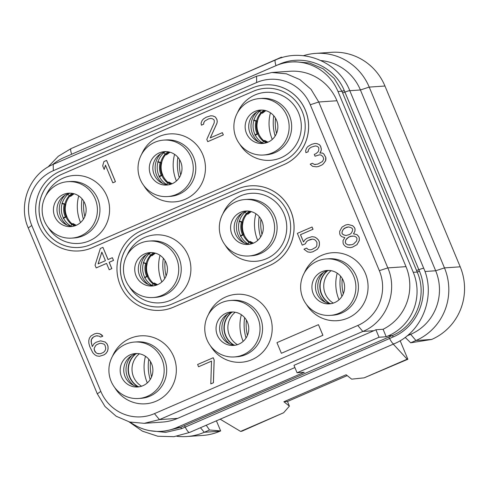 <?xml version="1.0" encoding="UTF-8"?>
<svg xmlns="http://www.w3.org/2000/svg" width="489" height="489" viewBox="0 0 489 489"><rect width="100%" height="100%" fill="white"/><g stroke="black" fill="none" stroke-linecap="round" stroke-linejoin="round"><path stroke-width="0.73" d="M52.641 164.628A48.503 47.372 86.1 0 1 64.187 157.476L275.839 65.728A48.503 47.372 86.1 0 1 291.12 62.005A48.503 47.372 86.1 0 1 338.003 91.504L413.26 272.3A48.503 47.372 86.1 0 1 388.278 335.857L386.206 336.756L383.089 329.262A48.503 47.372 -93.9 0 0 406.011 266.652L336.952 100.752A48.503 47.372 -93.9 0 0 290.069 71.253L271.86 72.494L286.407 73.808L299.885 79.591L311.016 89.291L318.749 101.993L387.808 267.899C398.339 291.511 386.365 321.976 362.826 331.456L159.475 419.605L144.194 423.327L129.646 422.013L116.168 416.231L105.037 406.53L97.305 393.828L28.246 227.923C17.714 204.316 29.688 173.846 53.228 164.371L256.578 76.217L271.86 72.494M144.194 423.327L162.403 422.08A48.503 47.372 -93.9 0 0 177.684 418.358L294.891 367.551M386.206 336.756L379.03 337.245L297.067 372.777L304.244 372.282L176.633 427.606A48.503 47.372 86.1 0 1 161.352 431.322A48.503 47.372 86.1 0 1 130.331 422.184M413.26 272.3L417.203 272.08C427.869 295.668 415.907 326.071 392.251 335.57L180.563 427.337L165.361 431.053L161.352 431.322M291.12 62.005L295.13 61.73L309.702 63.038L323.168 68.808L334.25 78.497L341.927 91.235A4.615 0.446 157.5 0 0 344.28 90.593L419.495 271.279C429.972 295.613 418.083 326.395 393.217 336.921L181.608 428.651L165.655 432.38L149.707 430.65M276.022 65.648A2.311 0.471 66.6 0 0 276.01 65.624L279.647 64.083C304.329 53.246 334.366 66.009 344.256 90.544L344.28 90.593M68.075 155.795L276.01 65.624A9.236 1.877 66.6 0 1 275.429 59.994C302.991 47.182 338.681 61.926 349.8 90.697A9.236 0.648 157.4 0 0 344.916 92.103A4.621 0.324 157.4 0 1 342.587 92.837L417.184 272.031L419.47 271.224M320.949 60.563A48.503 47.372 86.1 0 1 360.417 89.97L369.213 87.097L444.47 267.893L460.21 266.817A55.428 54.138 -93.9 0 1 431.659 339.452L410.681 342.795L405.149 337.361M424.953 271.499L435.675 270.765L360.417 89.97L349.8 90.697L423.731 268.302A9.236 0.648 157.4 0 0 418.847 269.708A4.621 0.324 157.4 0 1 416.518 270.435M431.659 339.452L415.925 340.527A55.428 54.138 -93.9 0 0 444.47 267.893L435.675 270.765A48.503 47.372 86.1 0 1 410.693 334.323L415.925 340.527L410.681 342.795M406.982 335.931L410.693 334.323L408.725 334.458M176.835 436.267A55.428 54.138 -93.9 0 0 186.81 436.53A55.428 54.138 -93.9 0 0 204.274 432.276L220.013 431.2A55.428 54.138 -93.9 0 1 202.544 435.454L186.81 436.53M206.242 425.228L209.512 430.002L204.274 432.276L200.453 427.741M209.512 430.002L220.637 430.925L216.425 420.815M220.166 419.195L240.594 431.408L241.872 431.212L283.626 412.753L289.409 406.133L283.883 401.744L346.133 374.757L351.658 379.152L364.134 377.85L407.172 359.195L407.869 359.256L364.134 377.85M240.594 431.408L283.626 412.753M393.29 344.146L407.172 359.195M400.143 340.692L407.869 359.256M460.21 266.817L384.953 86.021L369.213 87.097A55.428 54.138 -93.9 0 0 315.631 53.387A55.428 54.138 -93.9 0 0 303.345 55.709M282.281 57.543L281.45 57.164L281.358 57.818M281.45 57.164L237.52 76.431M158.619 110.63L114.726 129.658M220.637 430.925L220.013 431.2M384.953 86.021A55.428 54.138 -93.9 0 0 331.371 52.311L315.631 53.387M147.305 382.905A39.957 39.022 86.1 0 1 147.201 382.649A39.957 39.022 86.1 0 1 145.484 356.285M139.347 353.785A19.633 19.175 -93.9 0 0 133.546 376.915A19.633 19.175 86.1 0 0 141.565 386.218M138.283 386.665A19.633 19.175 86.1 0 1 129.933 377.16A19.633 19.175 86.1 0 1 136.04 353.798M137.855 386.603A19.633 19.175 86.1 0 1 129.634 377.184A19.633 19.175 86.1 0 1 135.618 353.914M133.888 385.497A19.633 19.175 86.1 0 1 127.556 377.325A19.633 19.175 86.1 0 1 131.841 355.552M137.183 353.547A16.742 16.357 -93.9 0 0 125.056 376.548A16.742 16.357 86.1 0 0 139.451 386.756M121.492 376.793A16.742 16.357 -93.9 0 0 137.678 386.976A16.742 16.357 -93.9 0 0 151.578 363.749A16.742 16.357 -93.9 0 0 135.392 353.565A16.742 16.357 -93.9 0 0 121.492 376.793M161.957 359.256A28.295 27.635 -93.9 0 0 134.603 342.043A28.295 27.635 -93.9 0 0 111.119 381.292A28.295 27.635 -93.9 0 0 138.466 398.498A28.295 27.635 -93.9 0 0 161.957 359.256M138.466 398.498L140.991 398.327A28.295 27.635 -93.9 0 0 164.475 359.079A28.295 27.635 -93.9 0 0 137.128 341.872L134.603 342.043M114.707 387.545A34.065 33.27 -93.9 0 0 158.338 400.136A34.065 33.27 -93.9 0 0 173.674 356.56A34.065 33.27 -93.9 0 0 143.185 335.766A34.065 33.27 -93.9 0 0 112.556 356.133M256.658 82.525A41.834 40.856 86.1 0 1 310.283 104.762L379.342 270.668A41.834 40.856 86.1 0 1 357.795 325.485L154.445 413.633A41.834 40.856 86.1 0 1 100.826 391.402L31.767 225.496A41.834 40.856 86.1 0 1 53.313 170.679L256.658 82.525L256.578 76.217M306.432 304.433A34.065 33.27 -93.9 0 0 350.069 317.025A34.065 33.27 -93.9 0 0 365.399 273.443A34.065 33.27 -93.9 0 0 334.916 252.648A34.065 33.27 -93.9 0 0 304.286 273.021M210.57 345.992A34.065 33.27 -93.9 0 0 254.207 358.584A34.065 33.27 -93.9 0 0 269.537 315.002A34.065 33.27 -93.9 0 0 239.054 294.207A34.065 33.27 -93.9 0 0 208.418 314.574M281.383 353.284L322.929 335.295L318.455 324.659L276.951 342.648L281.383 353.284L322.881 335.295L318.455 324.659M316.401 166.835L318.37 166.535L321.829 165.037L323.37 163.833L325.643 160.716L325.937 158.98L325.808 157.434L323.865 154.004L322.44 153.02L319.898 153.051L321.065 150.942L321.365 149.212L320.668 146.309L319.482 144.689L316.994 143.625L314.892 143.473L311.627 144.334L307.923 146.474L306.572 148.124L305.594 150.685L305.918 152.684L308.082 151.749L308.382 150.013L309.299 148.546L311.273 147.158L315.35 145.924L317.025 146.266L318.455 147.25L318.834 148.155L318.718 150.337L318.235 151.621L316.016 153.65L314.286 154.396L315.038 156.211L319.549 154.787L321.224 155.129L322.844 156.566L323.596 158.375L323.541 159.469L322.379 161.578L317.807 164.09L314.409 164.493L312.355 163.247L310.197 164.188L312.624 166.339L316.401 166.835L318.321 166.541L321.78 165.044L323.321 163.839L325.588 160.716L325.76 157.44L323.816 154.004L322.385 153.02L319.849 153.057L321.016 150.948L321.316 149.218L320.613 146.315L319.427 144.689L316.945 143.632L314.843 143.473M305.918 152.684L308.131 151.743L308.431 150.013L309.348 148.546L311.322 147.152L315.368 145.93M315.038 156.211L319.568 154.793M315.484 164.567L314.458 164.493L312.355 163.247M96.186 267.911L106.565 263.424L109.194 269.745L111.792 268.62L109.151 262.287L113.472 260.411L112.348 257.697L108.02 259.573L102.934 247.355L100.343 248.479L95.055 265.191L96.186 267.911L106.559 263.412M109.194 269.745L111.84 268.62L109.2 262.281L113.527 260.411L112.348 257.697M108.063 259.555L102.934 247.355M302.257 245.142L305.332 243.828L306.493 241.719L308.033 240.515L310.631 239.39L312.508 239.103L314.17 239.439L315.601 240.423L316.976 242.501L316.805 245.778L315.888 247.245L311.75 249.573L309.837 249.867L308.162 249.524L306.542 248.088L303.95 249.213L307.618 251.896L310.344 252.318L312.697 251.835L317.263 249.323L318.859 247.024L319.403 244.653L319.323 242.018L318.571 240.203L316.762 238.32L314.714 237.067L311.988 236.652L307.043 238.259L305.069 239.647L303.473 241.939L300.46 234.702L312.997 229.268L312.055 227.006L297.355 233.375L302.257 245.142L305.283 243.828L306.444 241.725L307.984 240.521L312.495 239.097M309.873 249.861L308.211 249.524L306.542 248.088M310.344 252.318L312.746 251.829L317.312 249.317L318.907 247.024L319.451 244.647L319.372 242.012L318.62 240.203L316.811 238.314L314.763 237.067L311.988 236.652M303.504 241.896L300.509 234.696L313.046 229.262L312.055 227.006M99.408 356.31L103.968 354.886L105.942 353.498L107.537 351.206L108.081 348.834L108.002 346.194L107.06 343.932L105.251 342.043L100.618 340.833L96.107 342.251L94.132 343.639L92.293 346.579L91.082 341.224L91.382 339.488L92.305 338.021L93.411 337.007L96.003 335.882L99.163 336.12L100.593 337.098L102.757 336.163L99.707 333.742L96.981 333.327L94.634 333.81L90.93 335.949L89.334 338.241L88.79 340.613L88.864 343.254L89.75 346.609L92.824 352.758L94.628 354.641L96.681 355.894L99.408 356.31L103.919 354.892L105.887 353.504L107.488 351.206L108.032 348.834L107.953 346.2L107.012 343.932L105.202 342.049L100.618 340.833M92.323 346.53L91.266 342.765L91.431 339.488L93.46 337.007L96.052 335.882L97.488 335.772M100.593 337.098L102.806 336.163L101.81 334.989L99.756 333.742L96.981 333.327M210.796 383.883L213.442 382.753L214.176 360.002L213.235 357.74L197.623 364.488L198.565 366.75L211.529 361.126L210.796 383.883L213.393 382.759L214.127 360.002L213.186 357.74M198.565 366.75L211.529 361.145M350.045 247.66L352.447 247.171L357.013 244.659L359.342 240.447L359.262 237.807L358.7 236.45L356.891 234.561L353.547 233.876L354.953 231.132L355.063 228.944L354.501 227.587L352.691 225.698L348.101 224.482L345.705 224.971L342 227.11L339.672 231.321L339.751 233.962L340.313 235.319L341.933 236.755L344.849 237.63L343.009 240.564L343.089 243.198L343.651 244.555L345.46 246.444L347.318 247.238L350.045 247.66L352.398 247.177L356.964 244.665L359.293 240.447L359.213 237.813L358.651 236.456L356.842 234.567L353.492 233.883L354.904 231.132L355.014 228.95L354.446 227.593L352.642 225.704L348.052 224.488M79.12 250.93A41.571 40.605 -93.9 0 0 79.151 250.924A41.571 40.605 -93.9 0 0 92.244 247.734L283.975 164.622A41.571 40.605 -93.9 0 0 307.514 116.724A41.571 40.605 -93.9 0 0 265.203 84.86A41.571 40.605 -93.9 0 0 265.179 84.866L265.148 84.866A41.571 40.605 -93.9 0 0 252.049 88.057L60.324 171.168A41.571 40.605 -93.9 0 0 36.785 219.066A41.571 40.605 -93.9 0 0 79.096 250.93A41.571 40.605 -93.9 0 0 92.195 247.74L283.926 164.628A41.571 40.605 -93.9 0 0 307.465 116.724A41.571 40.605 -93.9 0 0 265.148 84.866M173.558 307.147L269.421 265.588A41.571 40.605 -93.9 0 0 292.96 217.691A41.571 40.605 -93.9 0 0 250.649 185.826A41.571 40.605 -93.9 0 0 250.625 185.826A41.571 40.605 -93.9 0 0 237.501 189.023L141.633 230.576A41.571 40.605 -93.9 0 0 118.093 278.479A41.571 40.605 -93.9 0 0 160.41 310.338A41.571 40.605 -93.9 0 0 160.459 310.338A41.571 40.605 -93.9 0 0 173.558 307.147L269.372 265.594A41.571 40.605 -93.9 0 0 292.911 217.691A41.571 40.605 -93.9 0 0 250.6 185.832L250.649 185.826M383.089 329.262L375.913 329.751A48.503 47.372 -93.9 0 1 373.859 330.698L293.968 365.332L297.067 372.777M379.03 337.245L375.913 329.751M330.197 315.387L332.722 315.216A28.295 27.635 -93.9 0 0 356.206 275.967A28.295 27.635 -93.9 0 0 328.859 258.76L326.334 258.932A28.295 27.635 -93.9 0 0 302.844 298.18A28.295 27.635 -93.9 0 0 330.197 315.387A28.295 27.635 -93.9 0 0 353.681 276.138A28.295 27.635 -93.9 0 0 326.334 258.932M343.309 280.637A16.742 16.357 -93.9 0 0 327.123 270.454A16.742 16.357 -93.9 0 0 313.223 293.681A16.742 16.357 -93.9 0 0 329.409 303.865A16.742 16.357 -93.9 0 0 343.309 280.637M328.908 270.429A16.742 16.357 -93.9 0 0 316.78 293.437A16.742 16.357 86.1 0 0 331.181 303.645M325.619 302.385A19.633 19.175 86.1 0 1 319.286 294.213A19.633 19.175 86.1 0 1 323.565 272.434M329.586 303.492A19.633 19.175 86.1 0 1 321.365 294.072A19.633 19.175 86.1 0 1 327.349 270.796M330.014 303.547A19.633 19.175 86.1 0 1 321.658 294.048A19.633 19.175 86.1 0 1 327.764 270.686M331.071 270.674A19.633 19.175 -93.9 0 0 325.271 293.803A19.633 19.175 86.1 0 0 333.29 303.107M339.036 299.794A39.957 39.022 86.1 0 1 338.926 299.537A39.957 39.022 86.1 0 1 337.214 273.174M234.329 356.939L236.853 356.768A28.295 27.635 -93.9 0 0 260.344 317.526A28.295 27.635 -93.9 0 0 232.99 300.313L230.466 300.49A28.295 27.635 -93.9 0 0 206.981 339.733A28.295 27.635 -93.9 0 0 234.329 356.939A28.295 27.635 -93.9 0 0 257.819 317.697A28.295 27.635 -93.9 0 0 230.466 300.49M247.446 322.196A16.742 16.357 -93.9 0 0 231.254 312.013A16.742 16.357 -93.9 0 0 217.354 335.234A16.742 16.357 -93.9 0 0 233.54 345.423A16.742 16.357 -93.9 0 0 247.446 322.196M233.045 311.988A16.742 16.357 -93.9 0 0 220.918 334.996A16.742 16.357 86.1 0 0 235.319 345.197M229.751 343.938A19.633 19.175 86.1 0 1 223.424 335.766A19.633 19.175 86.1 0 1 227.703 313.993M233.718 345.051A19.633 19.175 86.1 0 1 225.502 335.625A19.633 19.175 86.1 0 1 231.48 312.355M234.152 345.106A19.633 19.175 86.1 0 1 225.796 335.607A19.633 19.175 86.1 0 1 231.902 312.239M235.209 312.233A19.633 19.175 -93.9 0 0 229.408 335.356A19.633 19.175 86.1 0 0 237.428 344.666M243.174 341.353A39.957 39.022 86.1 0 1 243.064 341.09A39.957 39.022 86.1 0 1 241.352 314.733M98.081 263.883L101.846 252.098L105.428 260.698L98.081 263.883M98.136 263.858L101.877 252.165M104.041 344.152L105.037 345.326L105.734 348.229L105.435 349.959L104.518 351.426L103.405 352.441L100.379 353.755L97.219 353.523L95.795 352.538L94.793 351.365L94.096 348.461L95.508 345.717L96.614 344.702L99.64 343.388L101.125 343.278L104.041 344.152M98.943 353.859L97.274 353.516L95.844 352.532L94.279 350.008L94.145 348.461L95.557 345.711L96.663 344.696L99.689 343.388L101.125 343.278M351.884 244.726L347.862 244.867L345.815 243.62L345.246 242.263L345.79 239.891L347.141 238.235L350.411 236.285L354.439 236.144L356.487 237.391L357.049 238.748L356.512 241.12L353.614 243.98L351.884 244.726M346.646 227.232L348.565 226.939L350.857 227.544L352.288 228.528L352.667 229.433L352.367 231.163L351.2 233.271L349.659 234.476L346.01 235.521L343.718 234.916L342.288 233.931L341.915 233.027L342.214 231.291L343.376 229.188L344.916 227.984L348.571 226.939M350.002 245.02L347.911 244.867L345.864 243.62L345.295 242.263L345.839 239.885L348.73 237.031L352.349 235.991M346.053 235.515L343.767 234.909L342.337 233.925L341.964 233.021L342.263 231.291L343.425 229.182L346.695 227.232M61.651 174.359L253.381 91.247A38.111 37.219 86.1 0 1 265.386 88.32A38.111 37.219 86.1 0 1 304.176 117.525A38.111 37.219 86.1 0 1 282.599 161.437L90.868 244.549A38.111 37.219 86.1 0 1 78.863 247.471A38.111 37.219 86.1 0 1 40.074 218.265A38.111 37.219 86.1 0 1 61.651 174.359L253.381 91.247M265.411 88.32A38.111 37.219 -93.9 0 0 253.43 91.241M61.7 174.353A38.111 37.219 -93.9 0 0 40.122 218.253A38.111 37.219 -93.9 0 0 78.888 247.471M239.677 144.059A34.065 33.27 -93.9 0 0 283.308 156.651A34.065 33.27 -93.9 0 0 298.645 113.069A34.065 33.27 -93.9 0 0 268.155 92.274A34.065 33.27 -93.9 0 0 237.526 112.647M143.815 185.618A34.065 33.27 -93.9 0 0 187.446 198.21A34.065 33.27 -93.9 0 0 202.782 154.628A34.065 33.27 -93.9 0 0 172.293 133.833A34.065 33.27 -93.9 0 0 141.663 154.2M47.946 227.171A34.065 33.27 -93.9 0 0 91.584 239.763A34.065 33.27 -93.9 0 0 106.914 196.181A34.065 33.27 -93.9 0 0 76.431 175.386A34.065 33.27 -93.9 0 0 45.801 195.759M112.812 182.813L115.453 181.688L106.602 160.416L103.955 161.541L102.684 165.838L104.188 169.457L105.465 165.166L112.812 182.813L115.404 181.688L106.553 160.416M104.188 169.457L105.496 165.233M207.739 141.663L223.357 134.909L222.361 132.653L210.258 137.898L216.92 123.259L217.22 121.529L216.902 119.53L215.337 116.999L212.856 115.942L210.747 115.783L206.236 117.207L203.4 118.968L202.049 120.624L201.071 123.185L201.395 125.184L203.552 124.243L203.852 122.513L204.775 121.046L208.473 118.906L210.826 118.424L212.501 118.766L213.931 119.75L214.304 120.655L214.194 122.837L206.798 139.402L207.739 141.663L223.302 134.915L222.361 132.653M210.319 137.874L216.969 123.252L217.269 121.523L216.951 119.524L215.386 116.999L212.904 115.936L210.747 115.783M201.395 125.184L203.601 124.243L203.901 122.507L204.824 121.04L208.528 118.9L210.845 118.424M263.437 155.013L265.961 154.842A28.295 27.635 -93.9 0 0 289.451 115.593A28.295 27.635 -93.9 0 0 262.098 98.387L259.573 98.558A28.295 27.635 -93.9 0 0 236.089 137.806A28.295 27.635 -93.9 0 0 263.437 155.013A28.295 27.635 -93.9 0 0 286.927 115.765A28.295 27.635 -93.9 0 0 259.573 98.558M276.548 120.263A16.742 16.357 -93.9 0 0 260.362 110.08A16.742 16.357 -93.9 0 0 246.462 133.308A16.742 16.357 -93.9 0 0 262.648 143.491A16.742 16.357 -93.9 0 0 276.548 120.263M262.153 110.056A16.742 16.357 -93.9 0 0 250.026 133.063A16.742 16.357 86.1 0 0 264.427 143.271M258.858 142.012A19.633 19.175 86.1 0 1 252.526 133.839A19.633 19.175 86.1 0 1 256.811 112.06M262.825 143.118A19.633 19.175 86.1 0 1 254.604 133.699A19.633 19.175 86.1 0 1 260.588 110.422M71.675 224.427A19.633 19.175 86.1 0 1 65.972 217.012M64.848 204.066A19.633 19.175 86.1 0 1 69.2 195.765M70.495 195.924L69.951 196.211L69.218 195.789L67.702 193.748M69.218 195.789A18.27 17.842 86.1 0 1 72.354 193.375M72.947 224.029L72.36 223.815L71.712 224.347L70.844 226.083M74.579 225.918A18.27 17.842 86.1 0 1 71.712 224.347M61.901 203.173L64.206 203.834L62.164 203.406M63.234 218.43L65.385 217.367L63.484 218.118M63.429 218.021L64.035 217.66M65.385 217.367L66.645 216.609L63.209 217.972L65.361 216.878A18.27 17.842 86.1 0 1 65.068 216.211A18.27 17.842 86.1 0 1 64.261 204.255L61.956 203.565L64.261 204.255M62.14 203.497L62.794 203.73M64.206 203.834L65.569 204.329L62.861 203.754M65.569 204.329L65.141 204.42L65.569 204.329M65.361 216.878L66.645 216.609L64.065 217.648M72.183 223.962A19.633 19.175 86.1 0 1 66.785 216.541A19.633 19.175 -93.9 0 1 66.779 216.517M69.817 196.132A19.633 19.175 -93.9 0 0 65.746 204.408M65.288 207.599A19.633 19.175 -93.9 0 0 65.642 212.788M80.551 222.532A39.957 39.022 86.1 0 1 80.44 222.275A39.957 39.022 86.1 0 1 78.729 195.912M167.538 182.874A19.633 19.175 86.1 0 1 161.835 175.459M160.716 162.513A19.633 19.175 86.1 0 1 165.062 154.206A18.27 17.842 86.1 0 1 168.216 151.816M166.358 154.371L165.814 154.658L165.08 154.231L163.564 152.195M168.809 182.47L168.222 182.256L167.574 182.794L166.712 184.524M170.447 184.359A18.27 17.842 86.1 0 1 167.574 182.794M157.77 161.614L160.068 162.275L158.033 161.847M159.096 176.877L161.248 175.808L159.347 176.566M158.002 161.938L158.662 162.171M160.068 162.275L161.437 162.776L157.819 162.006L161.003 162.868L158.711 162.183M161.248 175.808L162.507 175.056L159.292 176.462M161.223 175.319L162.507 175.056L159.072 176.413L161.223 175.319A18.27 17.842 86.1 0 1 160.936 174.652A18.27 17.842 86.1 0 1 160.123 162.696M161.437 162.776L161.003 162.868L161.437 162.776M168.045 182.403A19.633 19.175 86.1 0 1 162.654 174.983A19.633 19.175 -93.9 0 0 162.654 174.983M165.679 154.579A19.633 19.175 -93.9 0 0 161.608 162.849M161.15 166.04A19.633 19.175 -93.9 0 0 161.504 171.229M176.413 180.973A39.957 39.022 86.1 0 1 176.303 180.716A39.957 39.022 86.1 0 1 174.591 154.359M263.4 141.315A19.633 19.175 86.1 0 1 257.697 133.9M256.578 120.954A19.633 19.175 86.1 0 1 260.93 112.653M262.22 112.812L261.676 113.1L260.949 112.672A18.27 17.842 86.1 0 1 264.084 110.257M260.949 112.672L259.427 110.636M264.671 140.918L264.084 140.704L263.443 141.235L262.575 142.971M266.309 142.806A18.27 17.842 86.1 0 1 263.443 141.235M253.632 120.056L255.936 120.722L253.895 120.294M254.965 135.319L257.116 134.255L255.209 135.007M253.864 120.386L254.524 120.618M255.936 120.722L257.3 121.217L253.681 120.453L256.872 121.309L254.647 120.655M257.116 134.255L258.369 133.497L254.94 134.86L257.092 133.766A18.27 17.842 86.1 0 1 256.798 133.1A18.27 17.842 86.1 0 1 255.992 121.138M255.16 134.909L257.092 133.766M257.929 133.454L258.369 133.497L257.929 133.454A17.635 17.225 86.1 0 1 257.654 132.831A17.635 17.225 86.1 0 1 256.872 121.309L257.3 121.217L256.872 121.309M263.907 140.85A19.633 19.175 86.1 0 1 258.516 133.43A19.633 19.175 -93.9 0 1 258.504 133.405M261.542 113.02A19.633 19.175 -93.9 0 0 257.471 121.29M257.012 124.487A19.633 19.175 -93.9 0 0 257.373 129.677M270.46 112.8A39.957 39.022 -93.9 0 0 272.171 139.157A39.957 39.022 -93.9 0 0 272.281 139.42M152.984 283.834A19.633 19.175 86.1 0 1 147.281 276.426M146.162 263.479A19.633 19.175 86.1 0 1 150.514 255.172M151.804 255.337L151.26 255.619L150.526 255.197L149.011 253.161M150.526 255.197A18.27 17.842 86.1 0 1 153.662 252.782M154.255 283.437L153.668 283.223L153.02 283.761L152.158 285.49M155.893 285.325A18.27 17.842 86.1 0 1 153.02 283.761M143.216 262.581L145.514 263.241L143.479 262.813M144.548 277.844L146.7 276.774L144.793 277.532M144.744 277.428L145.355 277.067M143.448 262.905L144.102 263.137M145.514 263.241L146.883 263.736L144.176 263.161M146.883 263.736L146.449 263.834L146.883 263.736M146.7 276.774L147.953 276.022L147.513 275.979A17.635 17.225 86.1 0 1 147.238 275.356A17.635 17.225 86.1 0 1 146.449 263.834M145.367 277.061L147.513 275.979M146.669 276.285A18.27 17.842 86.1 0 1 146.382 275.619A18.27 17.842 86.1 0 1 145.569 263.663M153.491 283.369A19.633 19.175 86.1 0 1 148.1 275.949A19.633 19.175 -93.9 0 1 148.088 275.93M151.125 255.545A19.633 19.175 -93.9 0 0 147.055 263.815M146.596 267.006A19.633 19.175 -93.9 0 0 146.951 272.196M161.859 281.939A39.957 39.022 86.1 0 1 161.755 281.682A39.957 39.022 86.1 0 1 160.037 255.325M248.846 242.281A19.633 19.175 86.1 0 1 243.149 234.867M242.024 221.92A19.633 19.175 86.1 0 1 246.377 213.614M247.666 213.779L247.122 214.066L246.395 213.638A18.27 17.842 86.1 0 1 249.531 211.224M246.395 213.638L244.873 211.603M250.123 241.884L249.531 241.67L248.889 242.202L248.021 243.932M251.756 243.773A18.27 17.842 86.1 0 1 248.889 242.202M239.078 221.022L241.383 221.682L239.341 221.254M240.411 236.285L242.562 235.221L240.655 235.973M239.317 221.346L239.971 221.584M241.383 221.682L242.746 222.183L240.038 221.609M242.562 235.221L243.815 234.463L240.386 235.82L242.538 234.732A18.27 17.842 86.1 0 1 242.244 234.066A18.27 17.842 86.1 0 1 241.438 222.104L239.127 221.413L241.438 222.104M240.606 235.869L241.211 235.515M242.538 234.732L243.815 234.463L241.236 235.502M242.746 222.183L242.318 222.275L242.746 222.183M249.353 241.817A19.633 19.175 86.1 0 1 243.962 234.396A19.633 19.175 -93.9 0 0 243.962 234.396M246.988 213.986A19.633 19.175 -93.9 0 0 242.917 222.257M242.465 225.447A19.633 19.175 -93.9 0 0 242.819 230.643M257.727 240.386A39.957 39.022 86.1 0 1 257.617 240.123A39.957 39.022 86.1 0 1 255.906 213.766M166.963 184.677A19.633 19.175 86.1 0 1 158.742 175.251A19.633 19.175 86.1 0 1 164.726 151.981M162.996 183.564A19.633 19.175 86.1 0 1 156.663 175.392A19.633 19.175 86.1 0 1 160.948 153.619M166.291 151.614A16.742 16.357 -93.9 0 0 154.163 174.616A16.742 16.357 86.1 0 0 168.558 184.824M150.6 174.86A16.742 16.357 -93.9 0 0 166.786 185.05A16.742 16.357 -93.9 0 0 180.685 161.822A16.742 16.357 -93.9 0 0 164.5 151.633A16.742 16.357 -93.9 0 0 150.6 174.86M191.058 157.324A28.295 27.635 -93.9 0 0 163.711 140.117A28.295 27.635 -93.9 0 0 140.227 179.359A28.295 27.635 -93.9 0 0 167.574 196.566A28.295 27.635 -93.9 0 0 191.058 157.324M167.574 196.566L170.099 196.395A28.295 27.635 -93.9 0 0 193.583 157.152A28.295 27.635 -93.9 0 0 166.236 139.94L163.711 140.117M71.101 226.23A19.633 19.175 86.1 0 1 62.879 216.81A19.633 19.175 86.1 0 1 68.863 193.534M67.134 225.123A19.633 19.175 86.1 0 1 60.801 216.951A19.633 19.175 86.1 0 1 65.08 195.172M70.422 193.167A16.742 16.357 -93.9 0 0 58.295 216.175A16.742 16.357 86.1 0 0 72.696 226.383M54.737 216.419A16.742 16.357 -93.9 0 0 70.923 226.603A16.742 16.357 -93.9 0 0 84.823 203.375A16.742 16.357 -93.9 0 0 68.637 193.192A16.742 16.357 -93.9 0 0 54.737 216.419M95.196 198.876A28.295 27.635 -93.9 0 0 67.849 181.67A28.295 27.635 -93.9 0 0 44.358 220.918A28.295 27.635 -93.9 0 0 71.712 238.125A28.295 27.635 -93.9 0 0 95.196 198.876M71.712 238.125L74.236 237.954A28.295 27.635 -93.9 0 0 97.721 198.705A28.295 27.635 -93.9 0 0 70.373 181.498L67.849 181.67M152.409 285.637A19.633 19.175 86.1 0 1 150.172 252.947M148.442 284.531A19.633 19.175 86.1 0 1 146.394 254.586M151.737 252.581A16.742 16.357 -93.9 0 0 139.609 275.582A16.742 16.357 86.1 0 0 154.004 285.79M136.046 275.827A16.742 16.357 -93.9 0 0 152.232 286.01A16.742 16.357 -93.9 0 0 166.132 262.782A16.742 16.357 -93.9 0 0 149.946 252.599A16.742 16.357 -93.9 0 0 136.046 275.827M176.511 258.29A28.295 27.635 -93.9 0 0 149.157 241.077A28.295 27.635 -93.9 0 0 125.673 280.325A28.295 27.635 -93.9 0 0 153.02 297.532A28.295 27.635 -93.9 0 0 176.511 258.29M153.02 297.532L155.545 297.361A28.295 27.635 -93.9 0 0 179.029 258.113A28.295 27.635 -93.9 0 0 151.682 240.906L149.157 241.077M129.261 286.585A34.065 33.27 -93.9 0 0 172.892 299.17A34.065 33.27 -93.9 0 0 188.228 255.594A34.065 33.27 -93.9 0 0 157.739 234.799A34.065 33.27 -93.9 0 0 127.109 255.166M250.857 189.286A38.111 37.219 -93.9 0 0 238.876 192.208L143.014 233.766A38.111 37.219 -93.9 0 0 121.431 277.66A38.111 37.219 -93.9 0 0 160.196 306.878M225.123 245.026A34.065 33.27 -93.9 0 0 268.761 257.617A34.065 33.27 -93.9 0 0 284.091 214.035A34.065 33.27 -93.9 0 0 253.602 193.241A34.065 33.27 -93.9 0 0 222.972 213.607M172.177 303.956A38.111 37.219 86.1 0 1 160.172 306.884A38.111 37.219 86.1 0 1 121.382 277.679A38.111 37.219 86.1 0 1 142.965 233.766L238.828 192.214A38.111 37.219 86.1 0 1 250.833 189.286A38.111 37.219 86.1 0 1 289.622 218.491A38.111 37.219 86.1 0 1 268.045 262.404L172.177 303.956M160.459 310.338L160.41 310.338A41.571 40.605 -93.9 0 0 173.509 307.147M248.883 255.979L251.407 255.802A28.295 27.635 -93.9 0 0 274.897 216.56A28.295 27.635 -93.9 0 0 247.544 199.353L245.02 199.524A28.295 27.635 -93.9 0 0 221.535 238.766A28.295 27.635 -93.9 0 0 248.883 255.979A28.295 27.635 -93.9 0 0 272.373 216.731A28.295 27.635 -93.9 0 0 245.02 199.524M262 221.23A16.742 16.357 -93.9 0 0 245.808 211.046A16.742 16.357 -93.9 0 0 231.908 234.274A16.742 16.357 -93.9 0 0 248.094 244.457A16.742 16.357 -93.9 0 0 262 221.23M247.599 211.022A16.742 16.357 -93.9 0 0 235.472 234.029A16.742 16.357 86.1 0 0 249.873 244.231M244.304 242.978A19.633 19.175 86.1 0 1 242.257 213.027M248.271 244.084A19.633 19.175 86.1 0 1 246.034 211.389M289.409 406.133L287.477 401.493L283.883 401.744M347.202 375.607L287.465 401.5M388.278 335.857L392.209 335.588A2.311 0.403 -113.3 0 1 393.18 336.939M176.633 427.606L180.563 427.337A2.311 0.538 -113.6 0 1 181.645 428.633M338.003 91.504L341.927 91.235L342.587 92.837M180.527 427.349A2.311 0.538 -113.5 0 1 181.608 428.651M184.182 425.76A2.311 0.471 -113.4 0 1 185.221 427.111A9.236 1.877 -113.4 0 0 189.506 432.484L173.913 436.689L157.77 436.237L142.403 431.157L129.053 421.86M388.566 337.159A2.311 0.471 -113.4 0 1 389.605 338.51A9.236 1.877 -113.4 0 0 393.896 343.883L189.506 432.484M392.251 335.57A2.311 0.403 -113.4 0 1 393.217 336.921M417.203 272.08L419.495 271.279M341.909 91.186A4.615 0.446 157.4 0 0 344.256 90.544M71.632 154.249A2.311 0.471 66.6 0 0 71.626 154.218A9.236 1.877 66.6 0 1 71.046 148.595L275.429 59.994M150.52 361.634A45.171 44.12 -93.9 0 0 151.566 376.927M148.778 359.207A45.96 44.89 -93.9 0 0 150.172 379.568M336.952 100.752L318.749 101.993L310.283 104.762M53.228 164.371L53.313 170.679M28.246 227.923L31.767 225.496M97.305 393.828L100.826 391.402M177.684 418.358L159.475 419.605L154.445 413.633M373.859 330.698L362.826 331.456L357.795 325.485M406.011 266.652L387.808 267.899L379.342 270.668M340.503 276.096A45.96 44.89 -93.9 0 0 341.897 296.45M342.245 278.522A45.171 44.12 -93.9 0 0 343.296 293.816M244.641 317.654A45.96 44.89 -93.9 0 0 246.034 338.009M246.383 320.075A45.171 44.12 -93.9 0 0 247.428 335.368M69.951 196.211A17.635 17.225 86.1 0 1 73.466 193.601M75.654 225.539A17.635 17.225 86.1 0 1 72.36 223.815M66.198 216.566A17.635 17.225 86.1 0 1 65.929 215.942A17.635 17.225 86.1 0 1 65.141 204.42M82.018 198.834A45.96 44.89 -93.9 0 0 83.411 219.188M83.76 201.26A45.171 44.12 -93.9 0 0 84.811 216.554M165.814 154.658A17.635 17.225 86.1 0 1 169.335 152.042M171.517 183.986A17.635 17.225 86.1 0 1 168.222 182.256M162.067 175.013A17.635 17.225 86.1 0 1 161.792 174.39A17.635 17.225 86.1 0 1 161.003 162.868M177.886 157.275A45.96 44.89 -93.9 0 0 179.28 177.635M179.628 159.701A45.171 44.12 -93.9 0 0 180.673 174.995M261.676 113.1A17.635 17.225 86.1 0 1 265.197 110.483M267.385 142.427A17.635 17.225 86.1 0 1 264.084 140.704M273.748 115.722A45.96 44.89 -93.9 0 0 275.142 136.076M275.49 118.142A45.171 44.12 -93.9 0 0 276.536 133.442M151.26 255.619A17.635 17.225 86.1 0 1 154.781 253.009M156.963 284.953A17.635 17.225 86.1 0 1 153.668 283.223M163.332 258.241A45.96 44.89 -93.9 0 0 164.726 278.602M165.074 260.668A45.171 44.12 -93.9 0 0 166.119 275.961M247.122 214.066A17.635 17.225 86.1 0 1 250.643 211.45M252.831 243.394A17.635 17.225 86.1 0 1 249.531 241.67M243.375 234.42A17.635 17.225 86.1 0 1 243.1 233.797A17.635 17.225 86.1 0 1 242.318 222.275M259.194 216.688A45.96 44.89 -93.9 0 0 260.588 237.043M260.937 219.109A45.171 44.12 -93.9 0 0 261.982 234.402M393.896 343.883C421.976 332.569 436.255 296.371 423.731 268.302M71.046 148.595L58.295 156.272L47.953 167.067M74.108 193.766L70.55 196.382M72.916 223.552L76.266 225.288M65.819 204.469C64.835 208.338 65.092 212.122 66.596 215.82L66.859 216.419M166.413 154.83L169.97 152.207M172.128 183.736L168.778 182M161.682 162.91C160.698 166.78 160.96 170.563 162.458 174.261L162.721 174.866M262.275 113.271L265.833 110.655M267.99 142.177L264.647 140.441M257.544 121.358C256.566 125.227 256.823 129.01 258.32 132.708L258.589 133.308M155.416 253.174L151.859 255.79M154.224 282.966L157.574 284.696M147.128 263.877C146.144 267.746 146.407 271.529 147.904 275.228L148.167 275.833M247.721 214.237L251.279 211.621M253.436 243.143L250.093 241.407M242.99 222.324C242.012 226.187 242.269 229.971 243.773 233.675L244.035 234.274"/></g></svg>
